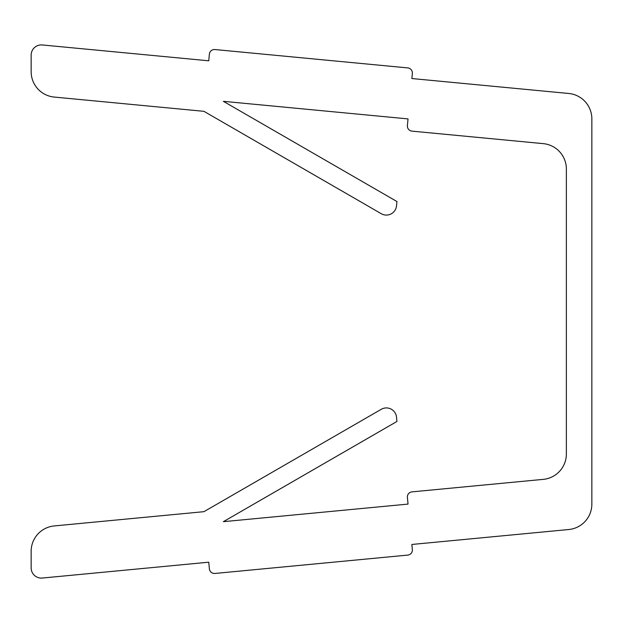 <?xml version="1.0" encoding="UTF-8"?>
<svg xmlns="http://www.w3.org/2000/svg" width="623" height="623" viewBox="0 0 623 623"><rect width="100%" height="100%" fill="white"/><g stroke="black" fill="none" stroke-linecap="round" stroke-linejoin="round"><path stroke-width="0.93" d="M214.46 49.521A5.101 5.101 0 0 0 209.383 54.139L208.752 60.805L42.309 44.957A10.194 10.194 0 0 0 31.15 55.104L31.15 71.692A25.488 25.488 0 0 0 54.217 97.063L203.939 111.322L381.268 213.705A10.194 10.194 0 0 0 396.516 205.839L396.929 201.525L223.369 101.323L408.034 118.907L407.395 125.581A5.101 5.101 0 0 0 411.99 131.134L543.295 143.64A25.488 25.488 0 0 1 566.362 169.012L566.362 453.988A25.488 25.488 0 0 1 543.295 479.36L411.99 491.866A5.101 5.101 0 0 0 407.395 497.419L408.034 504.093L223.369 521.677L396.929 421.475L396.516 417.161A10.194 10.194 0 0 0 381.268 409.295L203.939 511.678L54.217 525.937A25.488 25.488 0 0 0 31.15 551.308L31.15 567.896A10.194 10.194 0 0 0 42.309 578.043L208.752 562.195L209.383 568.861A5.101 5.101 0 0 0 214.943 573.456L407.769 555.093A5.101 5.101 0 0 0 412.356 549.533L411.873 544.463L568.783 529.519A25.488 25.488 0 0 0 591.85 504.147L591.85 118.853A25.488 25.488 0 0 0 568.783 93.481L411.873 78.537L412.356 73.467A5.101 5.101 0 0 0 407.769 67.907L214.943 49.544A5.101 5.101 0 0 0 214.46 49.521"/></g></svg>
